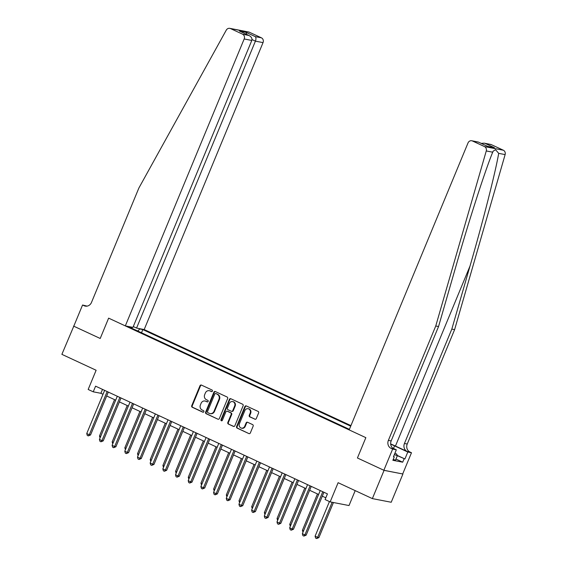 <?xml version="1.0" encoding="UTF-8"?>
<svg xmlns="http://www.w3.org/2000/svg" width="567" height="567" viewBox="0 0 567 567"><rect width="100%" height="100%" fill="white"/><g stroke="black" fill="none" stroke-linecap="round" stroke-linejoin="round"><path stroke-width="0.85" d="M212.412 391.11A0.843 0.765 -79 0 0 212.037 390.011L201.455 385.092A1.205 1.091 -79 0 0 199.995 385.737L191.731 405.703A1.205 1.091 -79 0 0 192.27 407.269L202.851 412.188A0.843 0.765 -79 0 0 203.865 411.734A0.843 0.765 -79 0 0 203.489 410.636L202.121 409.998A3.856 3.494 -79 0 1 200.406 404.973L201.094 403.307A3.856 3.494 -79 0 1 205.013 401.004A3.856 3.494 -79 0 1 205.75 401.238L207.118 401.875A0.843 0.765 -79 0 0 208.139 401.422A0.843 0.765 -79 0 0 207.763 400.323L206.395 399.685A3.856 3.494 -79 0 1 204.68 394.66L205.367 392.995A3.856 3.494 -79 0 1 209.287 390.691A3.856 3.494 -79 0 1 210.024 390.925L211.392 391.563A0.843 0.765 -79 0 0 212.412 391.11M254.838 419.219A1.205 1.091 -79 0 0 256.291 418.574L258.609 412.974A1.205 1.091 -79 0 0 258.077 411.401L246.319 405.944A1.205 1.091 -79 0 0 244.866 406.589L236.602 426.547A1.205 1.091 -79 0 0 237.134 428.12L248.885 433.578A1.205 1.091 -79 0 0 250.345 432.933L253.144 426.164A1.205 1.091 -79 0 0 252.606 424.598L247.581 422.259A1.205 1.091 -79 0 0 246.121 422.904L244.731 426.256A3.225 2.92 -79 0 1 239.409 423.783L244.845 410.643A3.225 2.92 -79 0 1 250.175 413.116L249.267 415.306A1.205 1.091 -79 0 0 249.806 416.88L255.306 419.311M73.802 326.153L61.881 354.347L96.121 370.258L88.169 389.465L93.243 391.818L95.582 386.17L327.428 493.892L325.089 499.541L330.164 501.894L349.017 505.544L355.197 490.625M384.065 470.362L402.917 474.012L383.859 470.27L357.43 457.987L384.065 470.362L372.363 498.606L338.116 482.694L330.164 501.894M73.575 326.103L100.21 338.478L108.63 318.144L365.85 437.653L357.43 457.987L365.85 437.653L349.159 429.899L468.009 142.962A3.686 3.338 -79 0 1 472.46 140.985L484.48 146.57L503.333 150.22A3.686 3.338 101 0 1 505.119 154.6L454.606 329.647L407.234 444.025A6.138 5.564 -79 0 0 409.962 452.027L411.486 452.735L402.712 473.92M227.636 398.58A1.205 1.091 -79 0 0 227.098 397.006L215.347 391.549A1.205 1.091 -79 0 0 213.894 392.194L205.623 412.152A1.205 1.091 -79 0 0 206.161 413.726L217.912 419.183A1.205 1.091 -79 0 0 219.365 418.538L227.636 398.58M230.833 398.743L242.584 404.207A1.205 1.091 -79 0 1 243.123 405.774L234.858 425.739A1.205 1.091 -79 0 1 233.398 426.384L228.373 424.045A1.205 1.091 -79 0 1 227.835 422.472L231.187 414.378A1.205 1.091 -79 0 0 230.649 412.804L227.317 411.259A1.205 1.091 -79 0 0 225.857 411.904L222.37 420.331A0.843 0.765 -79 0 1 220.974 419.686L229.38 399.388A1.205 1.091 -79 0 1 230.833 398.743A1.205 1.091 -79 0 0 229.89 399.487L229.38 399.388M402.917 474.012L391.216 502.256L372.363 498.606M350.93 425.611L144.181 329.555L263.031 42.617L255.412 41.143L251.996 39.555M131.92 328.314L131.891 327.464L128.808 326.868L349.385 429.347M131.891 327.464L130.828 326.968M138.674 328.484L139.737 328.98L137.788 331.036M141.502 332.765L142.82 329.576L139.737 328.98M142.82 329.576L350.704 426.164M93.243 391.818L100.883 393.3L103.003 394.285M106.695 396L115.682 400.174M119.375 401.89L128.369 406.071M132.061 407.786L141.055 411.961M144.741 413.676L153.735 417.858M157.428 419.566L166.422 423.747M170.107 425.463L179.101 429.637M182.794 431.352L191.788 435.534M195.473 437.249L204.467 441.424M208.16 443.139L217.154 447.32M220.839 449.036L229.833 453.21M233.526 454.925L242.52 459.107M246.206 460.822L255.2 464.997M258.892 466.712L267.886 470.886M271.572 472.602L280.566 476.783M284.258 478.498L293.252 482.673M296.945 484.388L305.932 488.57M309.625 490.285L318.619 494.459M322.311 496.175L325.812 497.805M102.507 389.387L100.883 393.3M211.81 391.62L210.534 391.024A3.856 3.494 -79 0 0 209.797 390.783L209.287 390.691M205.013 401.004L205.523 401.096A3.856 3.494 -79 0 1 206.26 401.337L207.536 401.932M201.469 385.099A1.205 1.091 -79 0 0 200.505 385.836L192.241 405.795A1.205 1.091 -79 0 0 192.78 407.368L203.262 412.244M215.368 391.556A1.205 1.091 -79 0 0 214.404 392.293L206.133 412.252A1.205 1.091 -79 0 0 206.672 413.825L217.912 419.183M215.8 393.611A0.843 0.765 -79 0 0 214.78 394.065L207.522 411.585A0.843 0.765 -79 0 0 207.898 412.684L209.343 413.357A3.856 3.494 -79 0 0 210.081 413.591A3.856 3.494 -79 0 0 214 411.288L218.961 399.31A3.856 3.494 -79 0 0 217.246 394.285L216.31 393.711A0.843 0.765 -79 0 0 215.977 393.647M210.081 413.591L210.591 413.69A3.856 3.494 -79 0 0 214.51 411.387L214 411.288M216.31 393.711L217.756 394.377A3.856 3.494 -79 0 1 219.472 399.409L214.51 411.387M233.895 426.469L228.373 424.045M227.083 411.181L227.594 411.281A1.205 1.091 -79 0 1 227.821 411.358L231.159 412.904A1.205 1.091 -79 0 1 231.697 414.477L228.345 422.571A1.205 1.091 -79 0 0 228.884 424.144M229.89 399.487L221.484 419.778A0.843 0.765 -79 0 0 221.775 420.834M234.667 405.979A3.225 2.92 -79 0 0 229.337 403.506L227.424 408.134A1.205 1.091 -79 0 0 227.955 409.707L231.293 411.252A1.205 1.091 -79 0 0 232.746 410.607L234.667 405.979L235.177 406.078A3.225 2.92 -79 0 0 233.122 401.677L232.612 401.578M231.804 411.351A1.205 1.091 -79 0 0 233.257 410.706L232.746 410.607M235.177 406.078L233.257 410.706M248.126 408.715L248.637 408.814A3.225 2.92 -79 0 1 250.685 413.215L249.778 415.405A1.205 1.091 -79 0 0 250.316 416.979L255.327 419.311M241.457 428.184L241.967 428.283A3.225 2.92 -79 0 0 245.242 426.356L244.731 426.256M247.595 422.266A1.205 1.091 -79 0 0 246.631 423.003L245.242 426.356M246.34 405.951A1.205 1.091 -79 0 0 245.376 406.688L237.105 426.646A1.205 1.091 -79 0 0 237.644 428.213L248.885 433.578M114.541 399.643L99.48 436.009L100.621 436.54M100.054 437.922L99.48 436.009M104.619 390.387A1.226 1.113 -79 0 0 104.626 390.372L86.744 433.542L89.281 434.719L90.55 434.967L108.311 392.088M107.22 391.577L107.156 391.563A1.226 1.113 -79 0 0 107.156 391.563L89.281 434.719L88.289 435.91L87.275 435.435L86.744 433.542M90.55 434.967L88.289 435.91M133.28 326.557L136.562 328.073L255.412 41.143C256.164 39.024 256.128 37.521 255.299 36.635L261.387 37.812L249.367 32.227L230.514 28.577A3.686 3.338 -79 0 0 226.261 30.15L138.865 188.053L91.485 302.438A6.138 5.564 101 0 1 85.248 306.109A6.138 5.564 101 0 1 84.072 305.726L82.555 305.018L73.781 326.202L100.21 338.478L108.63 318.144L125.321 325.905L132.94 327.379L251.798 40.441L244.179 38.967A3.686 3.338 -79 0 0 242.534 34.162L230.514 28.577M136.562 328.073L144.181 329.555M82.555 305.018L87.084 306.123M125.321 325.905L244.179 38.967M229.812 28.35L248.665 32A3.686 3.338 101 0 1 249.367 32.227M261.387 37.812A3.686 3.338 101 0 1 263.031 42.617M242.534 34.162L249.083 35.537L240.295 31.468M239.848 31.242L248.622 35.345C251.294 36.586 252.35 38.287 251.798 40.441M239.394 31.05L246.071 32.347L246.723 34.438M454.606 329.647L451.821 329.108L404.441 443.486A6.138 5.564 -79 0 0 407.177 451.488L395.454 446.045A15.996 1.488 22.5 0 0 390.67 443.926M451.821 329.108L470.022 266.022C482.9 221.69 495.438 172.418 498.691 153.352L495.558 149.709L493.106 151.183L492.702 152.197C485.189 170.433 469.469 219.089 456.747 263.449L438.546 326.535L391.166 440.913A6.138 5.564 -79 0 0 393.902 448.922L391.11 448.377L392.633 449.085L383.859 470.27M438.546 326.535L435.754 325.997L388.374 440.375A6.138 5.564 -79 0 0 391.11 448.377M491.313 144.635L484.183 143.167L490.611 144.408A3.686 3.338 101 0 1 491.313 144.635L503.333 150.22M492.702 152.197L486.266 150.95L435.754 325.997M397.247 455.407L404.916 458.965L397.361 455.677M393.526 456.563L394.263 456.91L392.86 460.298L402.698 462.197L404.101 458.809M394.263 456.91L393.448 456.747L396.326 449.801L392.633 449.085M411.486 452.735L407.793 452.019L394.547 445.868A13.814 1.283 22.5 0 0 390.684 444.152M404.916 458.965L407.793 452.019M392.626 448.086L396.326 449.801M486.266 150.95A3.686 3.338 -79 0 0 484.48 146.57M402.698 462.197L395.957 459.064M484.183 143.167L481.185 143.373M485.224 143.458L494.459 147.746L487.521 146.314M494.459 147.746L487.443 146.3M487.783 146.456L478.385 142.069L471.758 140.758M127.228 405.54L112.167 441.899L113.308 442.43M112.734 443.812L112.167 441.899M139.907 411.429L124.846 447.788L125.987 448.32M125.42 449.702L124.846 447.788M152.594 417.326L137.533 453.685L138.674 454.217M138.1 455.599L137.533 453.685M117.298 396.276A1.226 1.113 -79 0 0 117.305 396.262L99.423 439.432L101.961 440.609L103.237 440.857L120.998 397.977M119.843 397.446A1.226 1.113 -79 0 0 119.835 397.46L101.961 440.609L100.976 441.799L99.962 441.332L99.423 439.432M103.237 440.857L100.976 441.799M132.586 403.364L132.522 403.35A1.226 1.113 -79 0 0 132.522 403.35L114.647 446.505L112.11 445.329L129.985 402.173A1.226 1.113 -79 0 0 129.992 402.159M133.677 403.874L115.916 446.753L114.647 446.505L113.655 447.696L112.642 447.221L112.11 445.329M115.916 446.753L113.655 447.696M142.664 408.063A1.226 1.113 -79 0 0 142.671 408.049L124.79 451.219L127.327 452.395L128.603 452.643L146.364 409.764M145.209 409.232A1.226 1.113 -79 0 0 145.202 409.246L127.327 452.395L126.342 453.586L125.328 453.118L124.79 451.219M128.603 452.643L126.342 453.586M165.273 423.216L150.212 459.575L151.354 460.106M150.787 461.488L150.212 459.575M155.351 413.96A1.226 1.113 -79 0 0 155.358 413.945L137.476 457.108L140.014 458.292L141.282 458.54L159.043 415.661M157.895 415.122A1.226 1.113 -79 0 0 157.888 415.136L140.014 458.292L139.021 459.476L138.008 459.008L137.476 457.108M141.282 458.54L139.021 459.476M394.908 453.231L396.652 454.047L397.361 455.67L395.49 460.184L393.222 459.419M397.361 455.67L394.327 454.635M177.96 429.106L162.899 465.472L164.04 466.003M163.466 467.385L162.899 465.472M170.575 421.012A1.226 1.113 -79 0 0 170.568 421.033L152.693 464.182L150.156 463.005L168.03 419.849A1.226 1.113 -79 0 0 168.038 419.835M171.73 421.55L153.969 464.43L152.693 464.182L151.708 465.372L150.694 464.897L150.156 463.005M153.969 464.43L151.708 465.372M190.64 435.002L175.579 471.361L176.727 471.893M176.153 473.275L175.579 471.361M180.717 425.746A1.226 1.113 -79 0 0 180.724 425.732L162.842 468.895L165.38 470.078L166.648 470.319L184.41 427.447M183.318 426.937L183.254 426.923A1.226 1.113 -79 0 0 183.254 426.923L165.38 470.078L164.387 471.262L163.374 470.794L162.842 468.895M166.648 470.319L164.387 471.262M203.326 440.892L188.265 477.258L189.406 477.79M188.832 479.172L188.265 477.258M195.998 432.827L195.934 432.812A1.226 1.113 -79 0 0 195.934 432.812L178.059 475.968L175.522 474.792L193.397 431.636A1.226 1.113 -79 0 0 193.404 431.622M197.096 433.337L179.335 476.216L178.059 475.968L177.074 477.159L176.061 476.684L175.522 474.792M179.335 476.216L177.074 477.159M216.006 446.789L200.945 483.148L202.093 483.679M201.519 485.061L200.945 483.148M208.628 438.695A1.226 1.113 -79 0 0 208.621 438.709L190.746 481.858L188.209 480.681L206.083 437.533A1.226 1.113 -79 0 0 206.09 437.511M209.776 439.227L192.022 482.106L190.746 481.858L189.754 483.049L188.74 482.581L188.209 480.681M192.022 482.106L189.754 483.049M228.692 452.679L213.631 489.045L214.773 489.576M214.198 490.951L213.631 489.045M221.364 444.613L221.3 444.599A1.226 1.113 -79 0 0 221.3 444.599L203.425 487.755L200.888 486.578L218.763 443.422A1.226 1.113 -79 0 0 218.77 443.408M222.462 445.123L204.701 488.003L203.425 487.755L202.44 488.945L201.427 488.471L200.888 486.578M204.701 488.003L202.44 488.945M241.372 458.575L226.311 494.934L227.459 495.466M226.885 496.848L226.311 494.934M231.449 449.312A1.226 1.113 -79 0 0 231.456 449.298L213.575 492.468L216.112 493.644L217.388 493.892L235.142 451.013M234.051 450.503L233.987 450.496A1.226 1.113 -79 0 0 233.987 450.496L216.112 493.644L215.127 494.835L214.106 494.367L213.575 492.468M217.388 493.892L215.127 494.835M254.059 464.465L238.998 500.824L240.139 501.356M239.565 502.738L238.998 500.824M244.129 455.209A1.226 1.113 -79 0 0 244.136 455.195L226.254 498.358L228.792 499.541L230.067 499.789L247.829 456.91M246.673 456.371A1.226 1.113 -79 0 0 246.666 456.385L228.792 499.541L227.806 500.732L226.793 500.257L226.254 498.358M230.067 499.789L227.806 500.732M266.738 470.355L251.677 506.721L252.825 507.252M252.251 508.634L251.677 506.721M259.36 462.261A1.226 1.113 -79 0 0 259.353 462.282L241.478 505.431L238.941 504.254L256.816 461.099A1.226 1.113 -79 0 0 256.823 461.084M260.515 462.8L242.754 505.679L241.478 505.431L240.493 506.622L239.472 506.147L238.941 504.254M242.754 505.679L240.493 506.622M279.425 476.252L264.364 512.611L265.505 513.142M264.931 514.524L264.364 512.611M269.495 466.995A1.226 1.113 -79 0 0 269.502 466.981L251.62 510.144L254.158 511.328L255.433 511.569L273.195 468.696M272.04 468.158A1.226 1.113 -79 0 0 272.032 468.172L254.158 511.328L253.173 512.511L252.159 512.044L251.62 510.144M255.433 511.569L253.173 512.511M292.104 482.141L277.043 518.507L278.191 519.039M277.617 520.421L277.043 518.507M282.182 472.885A1.226 1.113 -79 0 0 282.189 472.871L264.307 516.041L266.844 517.217L268.12 517.465L285.881 474.586M284.726 474.047A1.226 1.113 -79 0 0 284.719 474.062L266.844 517.217L265.859 518.408L264.839 517.933L264.307 516.041M268.12 517.465L265.859 518.408M304.791 488.038L289.73 524.397L290.871 524.929M290.304 526.311L289.73 524.397M297.406 479.944A1.226 1.113 -79 0 0 297.399 479.958L279.524 523.114L276.994 521.931L294.868 478.782A1.226 1.113 -79 0 0 294.868 478.761M298.561 480.476L280.8 523.355L279.524 523.114L278.539 524.298L277.525 523.83L276.994 521.931M280.8 523.355L278.539 524.298M317.47 493.928L302.409 530.294L303.558 530.825M302.984 532.207L302.409 530.294M310.149 485.862L310.085 485.848A1.226 1.113 -79 0 0 310.085 485.848L292.211 529.004L289.673 527.827L307.548 484.672A1.226 1.113 -79 0 0 307.555 484.657M311.248 486.373L293.486 529.252L292.211 529.004L291.225 530.195L290.212 529.72L289.673 527.827M293.486 529.252L291.225 530.195M329.434 501.561L315.096 536.184L317.633 537.36L318.909 537.608L333.439 502.532M318.909 537.608L316.648 538.551L317.633 537.36L332.163 502.284M316.648 538.551L315.628 538.083L315.096 536.184M320.235 490.561A1.226 1.113 -79 0 0 320.235 490.547L302.36 533.717L304.897 534.894L306.166 535.142L323.927 492.262M322.836 491.759L322.772 491.745A1.226 1.113 -79 0 0 322.772 491.745L304.897 534.894L303.905 536.084L302.891 535.617L302.36 533.717M306.166 535.142L303.905 536.084M210.534 391.024L210.024 390.925M206.26 401.337L205.75 401.238M192.78 407.368L192.27 407.269M192.241 405.795L191.731 405.703M200.505 385.836L199.995 385.737M206.672 413.825L206.161 413.726M206.133 412.252L205.623 412.152M214.404 392.293L213.894 392.194M219.472 399.409L218.961 399.31M217.756 394.377L217.246 394.285M233.873 426.476L233.398 426.384M228.345 422.571L227.835 422.472M231.697 414.477L231.187 414.378M231.159 412.904L230.649 412.804M227.821 411.358L227.317 411.259M221.484 419.778L220.974 419.686M250.316 416.979L249.806 416.88M249.778 415.405L249.267 415.306M250.685 413.215L250.175 413.116M246.631 423.003L246.121 422.904M237.644 428.213L237.134 428.12M237.105 426.646L236.602 426.547M245.376 406.688L244.866 406.589M246.071 32.347L255.299 36.635M86.475 306.194L84.072 305.726M470.022 266.022L395.454 446.045M391.166 440.913L388.374 440.375M404.441 443.486L407.234 444.025M478.548 142.168L472.46 140.985M505.119 154.6L498.691 153.352M407.177 451.488L409.962 452.027M393.47 448.476L394.547 445.868M216.147 393.654L215.637 393.562M232.031 411.429L231.52 411.33M478.385 142.069L487.62 146.357"/></g></svg>

